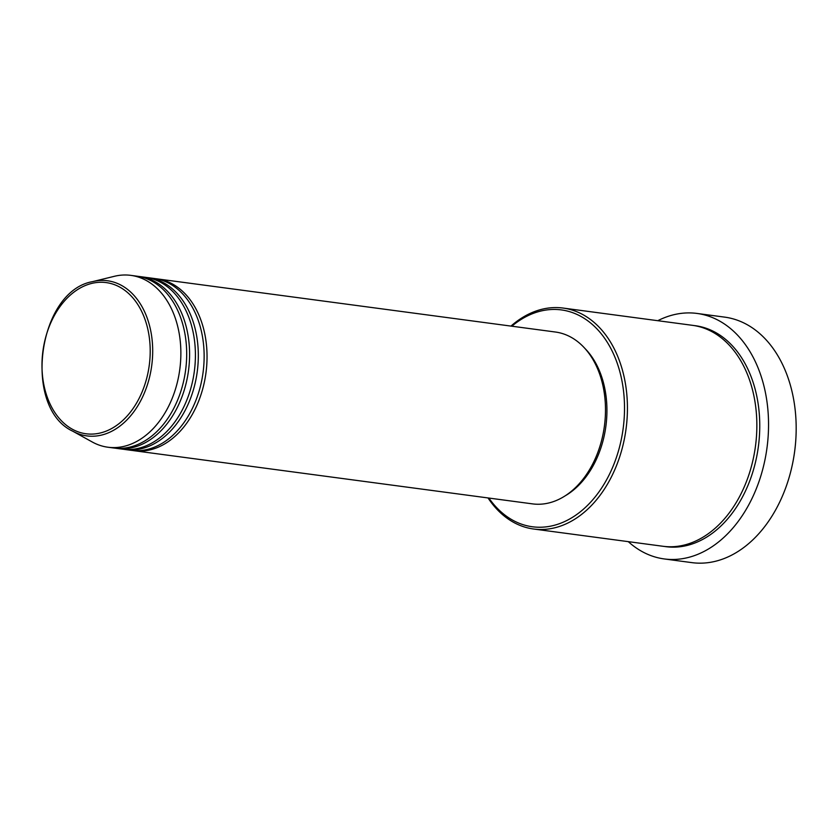 <?xml version="1.0" encoding="UTF-8"?>
<svg xmlns="http://www.w3.org/2000/svg" width="838" height="838" viewBox="0 0 838 838"><rect width="100%" height="100%" fill="white"/><g stroke="black" fill="none" stroke-linecap="round" stroke-linejoin="round"><path stroke-width="1.26" d="M155.543 278.687A86.691 60.975 97.6 0 1 156.999 278.855A86.691 60.975 97.6 0 1 167.223 281.526A86.691 60.975 97.6 0 1 204.755 380.232A86.691 60.975 97.6 0 1 134.07 450.708A86.691 60.975 97.6 0 1 132.614 450.488M146.818 277.525A86.691 60.975 97.6 0 1 148.274 277.692L154.087 278.467A86.691 60.975 97.6 0 1 164.311 281.139A86.691 60.975 97.6 0 1 201.853 379.844A86.691 60.975 97.6 0 1 131.157 450.32L125.344 449.545A86.691 60.975 97.6 0 1 123.888 449.325M148.274 277.692A86.691 60.975 97.6 0 1 158.497 280.363A86.691 60.975 97.6 0 1 196.029 379.069A86.691 60.975 97.6 0 1 125.344 449.545M138.092 276.362A86.691 60.975 97.6 0 1 139.548 276.53L145.362 277.305A86.691 60.975 97.6 0 1 155.585 279.976A86.691 60.975 97.6 0 1 193.128 378.682A86.691 60.975 97.6 0 1 122.432 449.158L116.618 448.382A86.691 60.975 97.6 0 1 115.162 448.162M139.548 276.53A86.691 60.975 97.6 0 1 149.772 279.201A86.691 60.975 97.6 0 1 187.303 377.907A86.691 60.975 97.6 0 1 116.618 448.382M92.683 281.61L114.387 276.299A86.691 60.975 97.6 0 1 130.822 275.367L136.646 276.142A86.691 60.975 97.6 0 1 146.859 278.803A86.691 60.975 97.6 0 1 184.402 377.519A86.691 60.975 97.6 0 1 113.706 447.995L107.893 447.22A86.691 60.975 97.6 0 1 97.669 444.549A86.691 60.975 97.6 0 1 92.274 442.003L72.728 431.182C22.176 407.771 37.762 290.954 92.683 281.61A78.248 55.036 97.6 0 1 116.744 283.171A78.248 55.036 97.6 0 1 149.133 378.839A78.248 55.036 97.6 0 1 77.588 433.487A78.248 55.036 97.6 0 1 72.728 431.182M488.9 498.065A109.39 76.949 -82.4 0 0 519.518 523.404A109.39 76.949 -82.4 0 0 619.533 447.01A109.39 76.949 -82.4 0 0 574.25 313.276A109.39 76.949 -82.4 0 0 511.829 326.212M510.96 326.097A111.454 78.395 97.6 0 1 563.084 308.059A111.454 78.395 97.6 0 1 576.219 311.495A111.454 78.395 97.6 0 1 624.488 438.4A111.454 78.395 97.6 0 1 533.596 529.008A111.454 78.395 97.6 0 1 520.461 525.583A111.454 78.395 97.6 0 1 488.03 497.95M664.293 558.946L691.916 562.633A123.835 87.11 -82.4 0 0 791.386 468.955A123.835 87.11 -82.4 0 0 796.1 433.613A123.835 87.11 -82.4 0 0 739.284 320.944A123.835 87.11 -82.4 0 0 724.681 317.131L697.048 313.443A123.835 87.11 97.6 0 1 711.651 317.256A123.835 87.11 97.6 0 1 765.272 458.271A123.835 87.11 97.6 0 1 664.293 558.946A123.835 87.11 97.6 0 1 649.691 555.144A123.835 87.11 97.6 0 1 628.291 541.652M563.084 308.059L692.502 325.333A111.454 78.395 97.6 0 1 705.648 328.758A111.454 78.395 97.6 0 1 753.907 455.673A111.454 78.395 97.6 0 1 663.015 546.282L533.596 529.008M156.999 278.855L555.447 332.026A86.691 60.975 97.6 0 1 565.66 334.697A86.691 60.975 97.6 0 1 603.203 433.403A86.691 60.975 97.6 0 1 532.507 503.879L134.07 450.708M657.778 320.703A123.835 87.11 97.6 0 1 697.048 313.443M130.822 275.367A86.691 60.975 97.6 0 1 141.046 278.027A86.691 60.975 97.6 0 1 178.578 376.744A86.691 60.975 97.6 0 1 107.893 447.22M796.1 433.613L796.09 433.916A121.772 85.654 97.6 0 1 791.449 468.672L791.386 468.955M584.819 348.336A84.628 59.519 97.6 0 1 605.884 426.217A84.628 59.519 97.6 0 1 565.137 495.855M115.173 284.941A76.258 53.632 -82.4 0 0 45.451 338.196A76.258 53.632 -82.4 0 0 77.012 431.423A76.258 53.632 -82.4 0 0 146.734 378.168A76.258 53.632 -82.4 0 0 115.173 284.941M693.958 325.553A111.454 78.395 97.6 0 1 708.55 329.156A111.454 78.395 97.6 0 1 756.609 457.087A111.454 78.395 97.6 0 1 664.471 546.46"/></g></svg>
